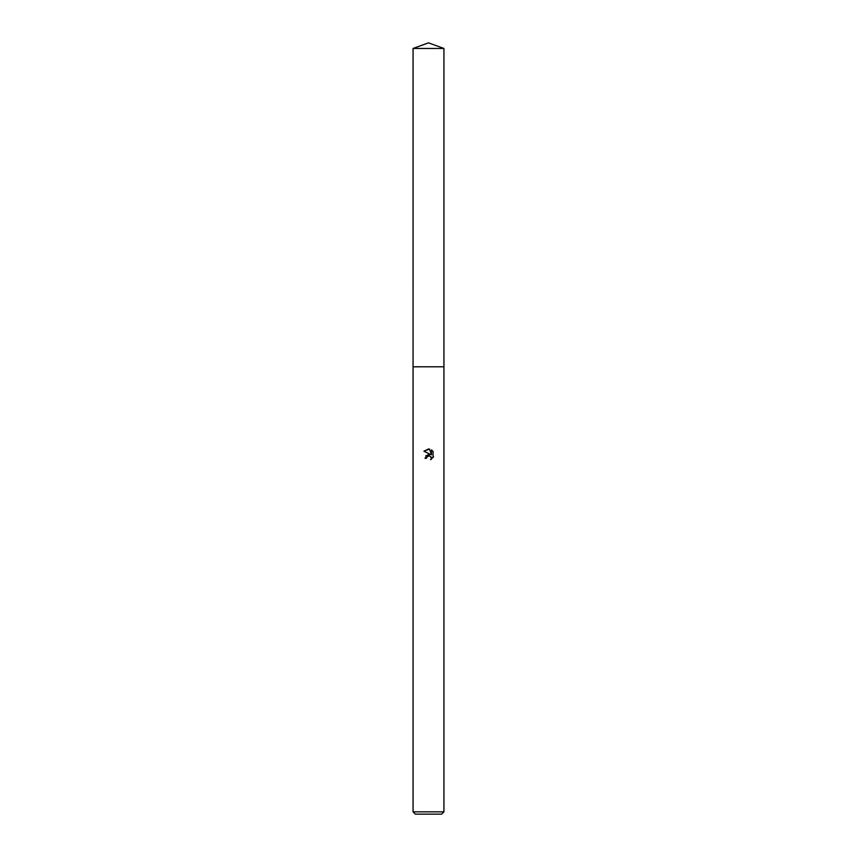 <?xml version="1.0" encoding="UTF-8"?>
<svg xmlns="http://www.w3.org/2000/svg" width="857" height="857" viewBox="0 0 857 857"><rect width="100%" height="100%" fill="white"/><g stroke="black" fill="none" stroke-linecap="round" stroke-linejoin="round"><path stroke-width="1.29" d="M413.074 48.463L443.926 48.463L428.5 42.85L413.074 48.463L413.063 366.796L443.926 366.796L443.926 811.836L413.074 811.836L415.388 814.15L441.612 814.15L443.926 811.836M430.953 456.706L431.242 459.352L431.317 457.306L429.036 455.785L426.829 457.145L426.572 458.27L424.954 458.27L428.5 454.21L430.46 454.446L423.915 451.221L429.496 449.068L431.5 454.831L431.5 449.893L433.085 451.5L433.085 457.584M433.556 456.685L430.546 459.695L433.556 456.695M426.572 458.27L426.732 457.359M430.46 454.446L425.758 455.806M426.829 457.145L428.371 455.881M428.5 455.849L429.486 455.828M433.085 451.5L431.5 449.893M429.496 449.068L428.618 448.961M428.543 448.961L423.915 451.221M413.074 811.836L413.074 366.807L443.937 366.796L443.926 48.463"/></g></svg>

